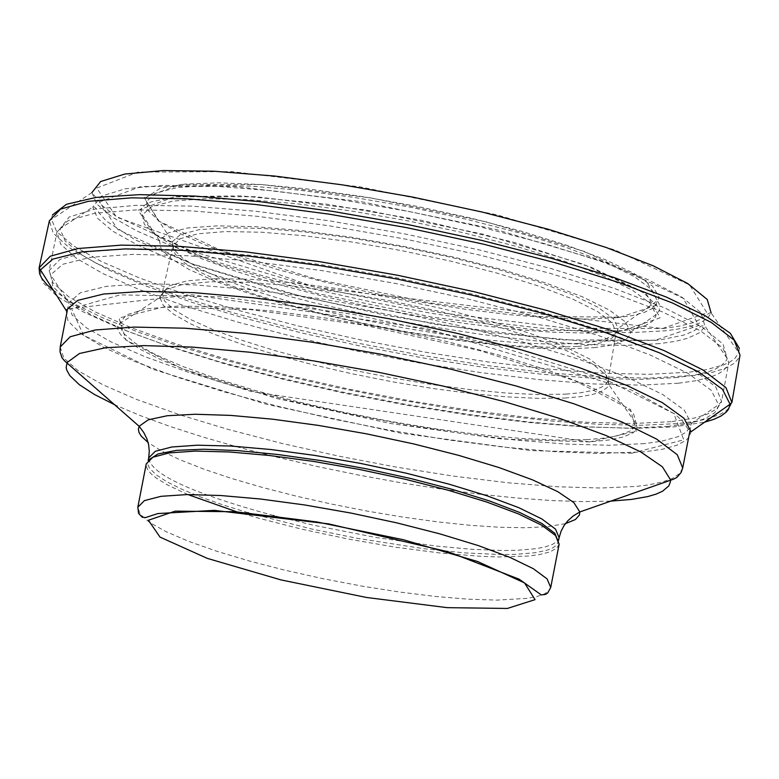 <?xml version="1.0" encoding="UTF-8"?>
<svg xmlns="http://www.w3.org/2000/svg" width="779" height="779" viewBox="0 0 779 779"><rect width="100%" height="100%" fill="white"/><g stroke="black" fill="none" stroke-linecap="round" stroke-linejoin="round"><path stroke-width="0.58" stroke-dasharray="3.9 2.92" d="M595.37 347.551L568.495 348.914L535.465 348.096L497.46 345.107L455.842 340.082L412.072 333.178L367.698 324.658L324.288 314.813L283.352 303.995L246.349 292.573L214.595 280.956L189.239 269.563L171.185 258.784L161.117 249.007L159.442 240.604L168.069 232.979L187.69 227.974L217.399 225.842L255.785 226.708L300.986 230.526L350.813 237.128L402.811 246.193L454.42 257.274L503.088 269.816L546.43 283.205L582.341 296.78L609.09 309.886L625.41 321.873L630.552 332.185L630.279 333.792L628.663 336.781L625.644 339.488L618.526 342.935L608.38 345.633L595.37 347.551M559.147 544.161L556.693 548.163L549.974 551.892L539.234 554.638L528.668 556.021L499.193 556.966L481.441 556.372L441.07 553.129L396.053 547.277L348.749 539.146L301.668 529.155L257.265 517.831L236.806 511.842M187.963 494.577L167.475 484.957L156.404 478.15L151.204 473.905L147.806 469.912L146.238 466.232L146.238 463.894M558.65 540.149L556.917 544.687L553.061 547.734L546.907 550.247L535.261 552.72L515.016 554.375L500.011 554.531L464.8 552.895L424.146 548.757L357.337 538.347L312.087 529.097L248.628 512.874M248.112 512.718L222.998 504.928L200.778 497.06L181.955 489.29L166.94 481.792L156.092 474.752L149.656 468.306L148.146 465.355L147.796 462.609L148.77 459.824M644.496 443.611L609.275 445.267L566.099 444.088L516.477 440.145L462.151 433.562L404.992 424.594L346.976 413.532L290.09 400.766L236.29 386.735L187.447 371.914L145.245 356.821L111.202 341.971L86.518 327.881L72.116 315.057L68.562 303.956L68.932 302.593L80.403 292.758L106.334 286.351L145.537 283.702L196.181 284.978L255.833 290.129L321.6 298.902L390.24 310.879L458.364 325.486L522.621 341.981L579.868 359.557L627.299 377.348L662.656 394.486L684.293 410.144L691.246 423.562L690.476 426.921L686.065 432.267L677.837 436.746L661.118 441.313L644.496 443.611M565.982 394.135L581.085 392.684L593.062 390.347L601.7 387.134L606.851 383.102L608.311 379.986L604.455 370.356L589.654 359.022L564.59 346.538L530.489 333.548L489.037 320.695L442.336 308.64L392.723 297.987L342.741 289.282L294.92 282.972L251.675 279.359L215.199 278.629L187.291 280.81L169.325 285.776L162.159 293.274L164.525 300.986L174.165 309.857L190.738 319.604L213.67 329.897L242.201 340.394L275.386 350.764L312.136 360.658L351.251 369.772L391.477 377.796L431.488 384.475L470.019 389.607L505.795 392.996L537.656 394.554L565.982 394.135M577.658 346.489L591.358 344.912L602.196 342.526L611.943 338.144L615.566 334.016L616.053 332.487L612.236 322.837L597.542 311.503L572.653 299.048L538.786 286.088L497.625 273.273L451.226 261.267L401.954 250.682L352.293 242.035L304.784 235.794L261.812 232.239L225.55 231.567L197.808 233.797L179.93 238.802L172.772 246.32L175.158 254.139L184.944 263.136L201.771 273.001L225.043 283.41L253.964 294.004L287.558 304.443L324.707 314.365L364.163 323.451L404.622 331.406L444.751 337.95L483.214 342.877L518.726 346.022L550.11 347.278L577.658 346.489M578.446 343.432L593.958 341.65L605.02 339.089L612.81 335.71L617.192 331.533L618.185 328.349L613.346 318.592L597.921 307.247L572.623 294.842L538.64 281.979L497.625 269.3L451.557 257.43L402.714 246.943L353.491 238.364L306.332 232.113L263.536 228.5L227.195 227.682L199.073 229.698L180.514 234.45L172.354 241.675L173.844 249.455L182.958 258.482L199.356 268.443L222.434 278.989L251.393 289.759L285.241 300.392L322.808 310.519L362.819 319.809L403.931 327.94L444.741 334.639L483.876 339.683L520.002 342.896L551.892 344.162L578.446 343.432M616.725 317.774L632.587 315.553L643.824 312.603L651.731 308.825L656.21 304.258L657.242 300.801L651.76 289.574L634.155 276.516L605.215 262.25L566.304 247.469L519.301 232.902L466.504 219.259L410.504 207.224L354.065 197.399L299.983 190.251L250.926 186.142L209.278 185.256L177.057 187.632L155.79 193.134L146.462 201.479L148.273 210.593L159.052 221.158L178.391 232.804L205.559 245.122L239.581 257.664L279.252 270.001L323.178 281.706L369.83 292.378L417.593 301.639L464.8 309.166L509.817 314.697L551.084 318.046L587.142 319.088L616.725 317.774M620.191 317.16L659.385 304.336L646.375 281.005L584.708 251.568L486.33 221.869L370.921 197.924L261.793 184.565L180.903 184.438L144.173 197.467L158.429 220.954L220.34 250.166L317.472 279.418L430.914 303.041L538.786 316.508L620.191 317.16M662.53 328.514L706.972 312.866L689.619 284.939L614.913 249.962L497.304 214.916L360.395 186.911L231.957 171.633L137.902 172.101L96.723 188.08L115.925 216.221L191.001 250.877L306.877 285.289L441.041 312.846L567.755 328.261L662.53 328.514M711.13 312.934L709.309 313.07L701.441 318.825L692.297 322.827L679.95 326.041L662.763 328.582L315.252 287.373L117.804 217.614L102.604 205.977L91.941 192.569L96.664 203.932L111.972 216.952L137.27 231.149L171.643 246.018L213.874 261.053L262.504 275.747L315.865 289.603L372.128 302.145L429.404 312.954L485.755 321.669L539.253 327.978L588.096 331.679L630.601 332.633L665.276 330.793L677.467 329.147L690.661 326.274L700.74 322.584L707.595 318.124L711.13 312.934L738.804 352.741L739.349 348.34M52.514 214.838L51.375 219.084L56.692 231.645L73.684 246.008L101.728 261.666L139.782 278.074L186.512 294.686L240.312 310.918L299.331 326.245L361.592 340.141L424.983 352.137L487.391 361.846L546.702 368.925L600.921 373.141L648.186 374.319L688.811 372.235L706.008 369.723L723.603 364.913L730.011 361.904L734.782 358.515L738.794 352.751L740.021 355.078L739.339 357.259L734.509 363.218L725.531 368.243L712.532 372.284L695.686 375.293L648.001 378.146L599.966 376.88L544.862 372.528L484.616 365.244L421.303 355.302L357.074 343.023L294.141 328.845L234.654 313.236L180.66 296.741L134.027 279.914L96.411 263.341L69.146 247.605L53.264 233.242L49.379 220.778M53.089 290.109L73.45 303.411L102.049 317.53L138.117 332.088L180.66 346.713L228.549 361.018L280.537 374.631L335.243 387.202L391.262 398.4L447.136 407.943L501.413 415.577L552.681 421.098L599.596 424.36L640.922 425.276L677.564 423.63L696.932 421.088L707.614 418.761L720.117 414.37L726.038 410.854L729.972 406.891L731.997 401.935M40.216 270.07L42.514 282.144L56.896 296.186L82.778 311.697L119.197 328.125L164.827 344.883L218.062 361.407L277.032 377.124L339.722 391.496L403.95 404.028L467.536 414.301L528.279 421.945L584.104 426.707L633.045 428.401L673.397 426.95L704.576 422.189M66.069 310.295L68.055 321.036L80.763 333.539L103.704 347.356L136.043 362.021L176.629 377.017L224.06 391.837L276.701 405.976L332.779 418.966L390.386 430.378L447.594 439.814L502.465 446.951L553.139 451.567L597.902 453.466L644.223 451.849L662.763 449.171L676.834 445.267L686.172 440.213L689.697 436.23L691.022 431.79L689.279 430.738L682.287 420.767L674.76 414.019L631.623 390.084L426.717 328.65L191.946 294.793L69.935 308.63L66.059 310.315M631.73 453.222L683.777 439.833L673.786 413.513L604.874 379.198L490.283 343.714L352.936 314.258L220.691 296.818L120.278 294.861L71.532 308.65L83.48 335.252L153.025 369.324L266.097 404.174L400.669 433.114L530.918 450.603L631.73 453.222M589.401 441.956L636.229 431.303L630.581 409.491L574.698 380.629L479.319 350.472L363.472 325.077L250.556 309.594L163.308 307.121L119.002 318.046L125.984 340.063L182.325 368.759L276.633 398.478L390.483 423.503L501.919 439.005L589.401 441.956M586.655 439.687L604.942 438.032L618.322 435.539L630.717 430.797L635.742 426.24L636.579 424.545L633.473 413.522L617.192 400.377L588.515 385.809L548.864 370.551L500.284 355.399L445.286 341.163L386.764 328.582L327.784 318.319L271.462 310.928L220.749 306.78L178.284 306.079L146.248 308.844L126.247 314.93L119.245 323.996L123.179 333.022L135.371 343.325L155.381 354.581L182.539 366.412L215.958 378.438L254.548 390.289L297.072 401.575L342.166 411.945L388.409 421.069L434.331 428.664L478.472 434.478L519.418 438.324L555.875 440.077L586.655 439.687M564.989 398.05L581.095 396.608L592.868 394.408L601.573 391.399L607.075 387.621L608.905 384.709L606.159 375.069L591.991 363.608L567.073 350.91L532.661 337.638L490.517 324.473L442.832 312.106L392.09 301.191L340.949 292.31L292.106 285.912L248.112 282.329L211.236 281.755L183.396 284.199L165.976 289.515L159.831 297.432L163.181 305.28L173.678 314.249L190.943 324.025L214.41 334.318L243.321 344.776L276.72 355.078L313.548 364.893L352.634 373.91L392.733 381.846L432.569 388.448L470.896 393.502L506.477 396.852L538.182 398.39L564.989 398.05M39.252 267.275L39.086 268.073M671.089 421.682L633.015 423.503L586.353 422.267L532.758 418.031L474.09 410.942L412.373 401.263L349.742 389.315L288.337 375.527L230.263 360.356L177.524 344.328L131.963 327.988L95.194 311.902L68.533 296.633L52.972 282.728L49.126 270.673L59.944 259.407L86.975 251.938L128.993 248.647L183.941 249.738L249.124 255.171L321.26 264.685L396.667 277.821L471.499 293.897L541.941 312.087L604.416 331.464L655.772 351.047L693.495 369.83L715.765 386.89L721.578 401.38L720.916 403.512L716.125 409.316L707.205 414.194L694.264 418.089L671.089 421.682M668.285 426.337L630.055 428.148L583.13 426.853L529.223 422.52L470.224 415.314L408.235 405.499L345.409 393.414L283.946 379.48L225.998 364.183L173.62 348.057L128.652 331.679L92.72 315.602L67.16 300.421L52.933 286.672L50.616 274.87L62.895 264.237L90.695 257.294L132.761 254.392L187.135 255.716L251.198 261.199L321.834 270.605L395.566 283.468L468.744 299.165L537.753 316.907L599.217 335.817L650.114 354.961L688.042 373.404L711.217 390.26L718.618 404.71L718.248 406.989L715.979 411.244L714.07 413.201L705.365 418.42L697.108 421.303L686.942 423.698L668.285 426.337M678.295 383.229L640.241 385.118L593.608 383.94L540.051 379.743L481.422 372.693L419.764 363.043L357.181 351.115L295.835 337.317L237.809 322.136L185.139 306.079L139.626 289.7L102.906 273.565L76.284 258.238L60.752 244.265L56.925 232.142L67.763 220.798L94.795 213.232L136.783 209.863L191.702 210.885L256.836 216.27L328.904 225.744L404.233 238.851L478.997 254.918L549.37 273.127L611.768 292.544L663.075 312.165L700.749 331.017L722.98 348.155L728.774 362.732L728.112 364.874L723.321 370.726L717.819 374.115L710.526 377.075L696.29 380.678L678.295 383.229M677.438 377.523L640.017 379.402L594.221 378.292L541.629 374.232L484.041 367.386L423.425 357.98L361.816 346.343L301.288 332.857L243.885 317.988L191.546 302.223L146.072 286.097L109.031 270.157L81.727 254.957L65.163 241.013L59.964 228.812L69.214 217L95.135 209.025L136.5 205.315L191.264 206.094L256.622 211.343L329.196 220.808L405.177 234.002L480.575 250.234L551.405 268.648L613.979 288.259L665.042 308.056L702.006 326.985L723.048 344.094L727.206 358.515L726.301 360.492L721.062 365.887L715.502 369.022L708.306 371.768L694.566 375.118L677.438 377.523M659.336 343.646L625.011 345.418L582.994 344.445L534.715 340.754L481.85 334.493L426.191 325.875L369.626 315.193L314.054 302.797L261.354 289.126L213.329 274.627L171.614 259.787L137.659 245.122L112.653 231.129L97.511 218.286L92.808 207.058L101.367 196.181L125.205 188.82L163.191 185.373L213.436 186.054L273.371 190.845L339.897 199.502L409.54 211.596L478.627 226.475L543.557 243.36L600.921 261.374L647.758 279.564L681.693 296.984L701.042 312.739L704.898 326.041L704.08 327.862L699.299 332.857L687.623 338.29L675.042 341.397L659.336 343.646M655.305 340.219L561.844 339.878L436.99 324.6L304.92 297.403L191.118 263.516L117.746 229.484L99.605 201.956L140.97 186.493L234.275 186.327L361.067 201.654L495.707 229.406L610.794 263.945L683.183 298.24L698.821 325.427L655.305 340.219M622.392 330.724L540.986 330.452L432.121 317.141L316.936 293.42L217.731 263.867L153.872 234.206L138.204 210.252L174.369 196.824L255.648 196.707L365.984 210.057L483.126 234.206L583.305 264.256L646.414 294.111L660.173 317.803L622.392 330.724M617.543 331.601L588.223 333.11L552.204 332.234L510.79 328.991L465.433 323.519L417.748 316.011L369.402 306.731L322.107 296.001L277.509 284.199L237.186 271.735L202.579 259.056L174.924 246.602L155.225 234.82L144.232 224.138L142.372 214.936L151.749 206.571L173.123 201.07L205.5 198.703L247.352 199.609L296.663 203.747L351.017 210.934L407.738 220.817L464.041 232.902L517.129 246.602L564.395 261.238L603.54 276.068L632.675 290.392L650.426 303.508L655.996 314.774L655.684 316.527L652.451 321.328L645.781 325.369L635.791 328.611L617.543 331.601M550.724 587.463L548.708 591.027L544.161 594.046L537.159 596.48L527.782 598.311L497.021 600.112L468.452 599.197L435.568 596.471L399.51 592.03L361.544 586.032L322.983 578.69L285.153 570.247L249.377 561.007L216.903 551.279L188.849 541.405L166.209 531.736L149.811 522.602L140.22 514.325L137.825 507.207M559.118 537.734L557.102 541.308L552.584 544.346L545.612 546.8L536.283 548.659L517.013 550.305L503.546 550.529L472.162 549.341L435.958 546.05L375.906 537.491L313.859 525.299L274.179 515.698M273.536 515.523C192.014 493.282 150.396 474.09 148.672 457.955M565.379 523.673L547.101 526.701L525.689 527.753L499.845 527.286L470.263 525.319L437.72 521.891L403.113 517.12L367.328 511.121L331.338 504.042L296.078 496.096L262.484 487.469L231.46 478.403L203.825 469.133L180.319 459.912L161.584 450.973L148.127 442.56M610.161 501.17L583.033 501.598L551.873 500.556L517.285 498.073L479.922 494.188L440.476 488.978L399.695 482.542L358.33 475.005L317.16 466.494L276.934 457.185L238.423 447.243L202.316 436.853L169.316 426.201L140.035 415.489L115.039 404.924M682.706 468.004L679.6 473.564L672.647 478.287L661.936 482.123L647.622 485.035L636.161 486.427L600.96 488.014L557.793 486.778L508.181 482.785L453.865 476.173L396.706 467.186L338.69 456.124L281.803 443.378L228.004 429.375L179.151 414.594L136.948 399.559L102.886 384.768L78.192 370.765L63.771 358.019L60.197 347.006M608.311 379.986L616.053 332.487L618.185 328.349L657.242 300.801L659.346 297.568L652.763 286.321L634.164 273.497L605.176 259.65L567.122 245.375L521.687 231.314L470.886 218.11L416.999 206.347L362.43 196.551L309.643 189.17L261.004 184.526L218.665 182.822L184.516 184.136L160.094 188.391L145.712 197.73L146.452 201.508L172.344 241.685L172.772 246.32L162.159 293.264L159.841 297.422L119.245 323.986L117.434 327.014L118.272 331.075L121.31 335.34L126.091 339.848L140.493 349.489L160.863 359.732L186.629 370.346L217.127 381.048L251.588 391.574L589.167 441.888L609.314 439.95L623.599 436.902L633.288 432.666L636.949 428.664L636.579 424.545L608.905 384.709L608.311 379.986M91.941 192.569L49.369 220.827M691.246 423.562L718.618 404.71L721.578 401.38L728.774 362.732L727.206 358.515L704.898 326.041L701.801 325.797L693.096 331.338L683.66 335.126L661.137 339.693L655.645 340.326L584.688 341.299L491.111 332.662L386.394 315.495L283.264 291.901L194.312 264.743L135.351 239.922L106.236 220.983L99.089 212.891L95.983 208.227L94.23 207.048L92.808 207.058L59.964 228.812L56.925 232.142L49.126 270.673L50.616 274.87L68.932 302.593M159.442 240.604L142.372 214.936L140.814 209.717L141.194 208.616L145.147 204.77L151.311 201.839L176.882 196.649L241.11 195.88L326.615 204.156L421.945 220.399L514.257 242.415L591.621 267.431L642.841 291.911L659.268 308.289L659.394 310.519L655.996 314.774L630.552 332.185M147.796 462.609L146.15 464.518M558.183 542.379L558.991 544.764M147.883 461.996L148.205 460.36M689.843 431.332L691.08 424.964M67.325 310.324L68.562 303.956"/><path stroke-width="1.17" d="M236.806 511.842L187.963 494.577M137.825 507.207L146.238 463.894L152.869 457.224L169.481 452.881L195.276 451.09L229.007 451.956L268.979 455.433L313.197 461.363L359.411 469.445L405.294 479.27L448.509 490.332L486.885 502.085L518.473 513.916L541.726 525.241L555.495 535.494L559.147 544.161L550.724 587.463L547.062 578.865L533.274 568.68L510.011 557.413L478.413 545.621L440.038 533.917L396.823 522.875L350.939 513.059L304.716 504.967L260.507 499.018L220.545 495.502L186.824 494.587L161.039 496.32L144.446 500.605L137.825 507.207L138.555 513.371L142.167 517.159L145.43 517.607L157.913 513.556L214.206 510.352L328.65 523.887L448.441 551.873L519.126 579.177L541.288 594.903L545.504 594.416L547.744 592.897L550.724 587.463M248.628 512.874L248.112 512.718M148.77 459.824L158.02 453.943L176.619 450.35L203.718 449.22L238.043 450.632L277.937 454.508L321.474 460.671L366.558 468.831L411 478.588L452.618 489.465L489.416 500.936L519.612 512.436L541.785 523.42L554.882 533.362L558.329 541.775M711.13 312.934L707.225 299.457L687.672 283.498L653.367 265.853L606.013 247.43L548.007 229.201L482.357 212.102L412.481 197.048L342.049 184.818L274.753 176.064L214.118 171.234L163.278 170.552L124.815 174.048L100.657 181.517L91.941 192.54M739.349 348.34L730.303 333.285L705.56 315.904L666.201 297.013L613.988 277.499L551.357 258.277L481.256 240.283L407.047 224.381L332.282 211.323L260.556 201.751L195.286 196.104L139.558 194.643L95.983 197.418L66.546 204.264L52.514 214.838M731.997 401.935L740.021 355.078L734.1 340.082L711.295 322.448L672.608 303.05L619.899 282.865L555.768 262.893L483.428 244.158L406.57 227.634L329.118 214.147L255.015 204.41L188.041 198.879L131.554 197.847L88.368 201.313L60.548 209.103L49.379 220.778M704.576 422.189L714.041 419.268L721.364 415.82L726.486 411.867L728.667 408.956L730.059 404.213L731.9 402.509L725.94 387.582L703.038 370.015L664.205 350.657L611.311 330.481L546.965 310.509L474.392 291.765L397.28 275.201L319.585 261.666L245.258 251.851L178.079 246.252L121.446 245.122L78.163 248.511L50.294 256.213L39.135 267.81L66.059 310.315M39.086 268.073L39.593 273.789L41.813 278.395L47.227 284.939L53.089 290.109M66.069 310.295L77.598 300.431L103.636 294.014L143.015 291.375L193.883 292.67L253.808 297.851L319.857 306.673L388.789 318.708L457.215 333.373L521.755 349.946L579.225 367.591L626.852 385.439L662.345 402.636L684.059 418.333L691.022 431.79L730.059 404.213L722.454 389.286L698.578 371.875L659.453 352.829L606.899 333.052L543.45 313.509L472.181 295.183L396.589 278.97L320.432 265.668L247.459 255.95L181.273 250.283L125.098 248.92L81.639 251.909L52.914 259.086L40.216 270.07M507.392 608.448L447.234 607.659L366.519 597.474L281.015 579.917L207.37 558.397L160.007 537.101L148.419 520.226L175.207 511.141L235.287 511.725L316.81 521.93L403.386 539.72L477.576 561.503L524.53 582.896L535.066 599.635L507.392 608.448M274.179 515.698L273.536 515.523M148.205 460.36L148.672 457.955L155.264 451.314L171.779 446.99L197.428 445.198L230.954 446.046L270.693 449.502L314.638 455.394L360.589 463.427L406.19 473.194L449.152 484.197L487.284 495.872L518.697 507.645L541.804 518.911L555.495 529.107L559.118 537.734L558.65 540.149M148.127 442.56L141.252 436.143L139.061 432.588L138.36 429.297L139.129 426.279L148.234 419.823L167.193 415.743L195.169 414.243L230.876 415.411L272.66 419.199L318.533 425.431L366.344 433.815L413.805 443.952L458.675 455.364L498.833 467.497L532.378 479.796L557.754 491.656L573.811 502.543L579.829 511.939L579.42 515.026L575.447 519.505L565.379 523.673M115.039 404.924L94.434 394.486L79.224 384.612L69.73 375.488L66.692 369.928L66.176 367.328L67.16 362.488L79.468 353.5L105.321 347.785L143.57 345.613L192.471 347.113L249.757 352.225L312.7 360.735L378.312 372.226L443.455 386.15L504.996 401.847L560.023 418.557L605.935 435.48L640.591 451.83L662.413 466.816L670.456 479.757L670.398 481.919L668.762 485.95L662.588 491.208L656.035 494.149L647.573 496.622L631.467 499.427L610.161 501.17M148.672 457.955L149.295 451.45L148.682 444.955L146.9 438.791L143.696 432.413L139.129 426.279L64.599 360.881L62.067 357.882L60.012 351.826L60.197 347.006L70.207 336.742L95.223 329.984L134.105 327.083L184.964 328.212L245.278 333.334L312.009 342.205L381.778 354.367L451.031 369.227L516.234 386.004L574.074 403.843L621.652 421.848L656.609 439.103L677.272 454.741L682.706 468.004L681.08 472.551L676.902 477.391L673.436 479.231L579.829 511.939L573.295 515.922L567.94 520.635L563.986 525.679L560.977 531.463L559.118 537.734M49.369 220.827L39.252 267.275M682.706 468.004L689.843 431.332M60.197 347.006L67.325 310.324"/></g></svg>
